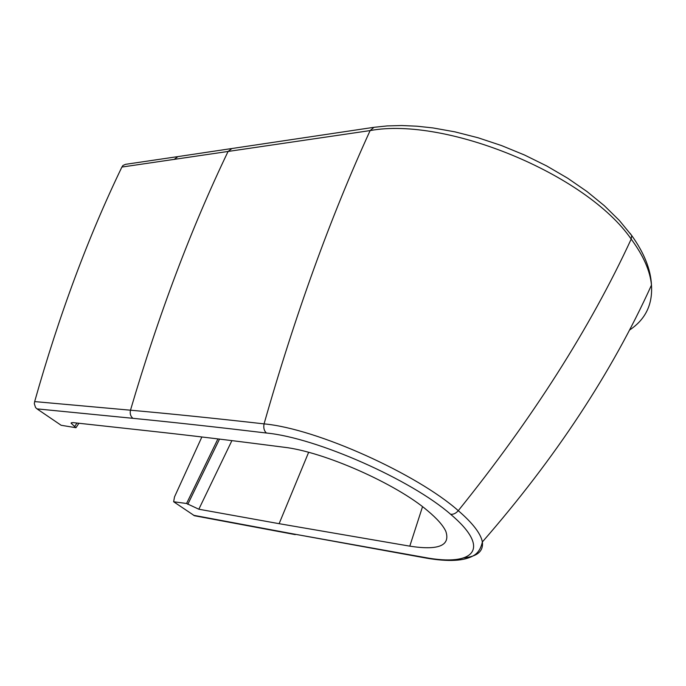 <?xml version="1.0" encoding="UTF-8"?>
<svg xmlns="http://www.w3.org/2000/svg" width="686" height="686" viewBox="0 0 686 686"><rect width="100%" height="100%" fill="white"/><g stroke="black" fill="none" stroke-linecap="round" stroke-linejoin="round"><path stroke-width="1.03" d="M630.065 233.3L631.695 235.504L631.197 239.097C586.29 173.875 445.411 116.5 370.123 130.58L121.894 167.058C88.16 236.962 59.082 315.14 34.66 401.593L130.486 410.202C170.257 413.752 214.787 418.314 264.067 423.879C317.078 428.656 417.345 474.292 458.274 510.676C532.327 418.777 589.969 328.26 631.197 239.097C643.425 255.664 650.182 271.004 651.468 285.119C652.755 304.49 645.466 319.453 629.594 330.017M177.237 156.7L125.538 164.331L122.974 165.463L121.894 167.058M463.77 557.864C477.293 556.56 483.501 551.252 482.378 541.931C480.715 533.511 472.68 523.092 458.274 510.676C455.941 513.342 453.395 514.551 450.633 514.294C411.489 479.951 316.675 437.779 266.417 433.02C264.093 430.842 263.304 427.798 264.067 423.879C295.04 315.174 330.395 217.411 370.123 130.58L374.007 127.304L387.324 125.907L401.679 125.529L416.942 126.198L432.96 127.93L454.861 131.841L478.091 137.775L501.475 145.552L524.498 155.002L546.708 165.961L567.674 178.214L586.993 191.54L604.315 205.689L619.312 220.429L631.695 235.504C644.163 252.937 650.757 269.469 651.468 285.119C611.852 372.515 555.488 458.119 482.378 541.931C480.955 548.414 478.125 552.907 473.915 555.403C464.508 561.079 448.524 561.963 425.946 558.052L424.866 557.486C474.103 566.808 491.888 549.023 450.633 514.294M422.525 506.697L409.791 546.15C438.508 550.601 450.531 545.687 445.857 531.41C443.182 525.57 437.171 518.736 427.807 510.899C396.156 483.656 323.32 451.568 283.747 447.203C233.197 440.635 188.804 435.276 150.568 431.117L72.759 422.585L71.078 423.185L75.966 427.712L61.14 425.277L37.01 408.873L35.552 407.527L34.309 403.685L34.66 401.593M231.902 440.618L198.837 509.226L186.575 503.49L217.916 438.903M295.272 534.617L194.49 515.752L173.644 501.758L186.575 503.49M409.791 546.15L279.116 523.684L308.631 452.331M198.837 509.226L279.116 523.684M194.49 515.752L195.193 515.889M173.644 501.758L174.51 496.913L201.864 436.982M75.966 427.712L78.907 423.262M373.287 127.407L231.945 148.51L228.078 151.46C191.171 228.352 158.646 314.6 130.486 410.202C129.748 413.658 130.563 416.368 132.921 418.323C172.675 422.233 217.17 427.129 266.417 433.02M231.225 148.613L177.948 156.597L174.098 159.444M37.01 408.873L132.921 418.323M193.538 515.28L293.479 533.957L424.866 557.486M219.52 439.1L187.793 504.321M426.803 558.198L293.479 533.957M74.534 426.726L76.961 423.048M71.078 423.185L71.404 422.696"/></g></svg>
